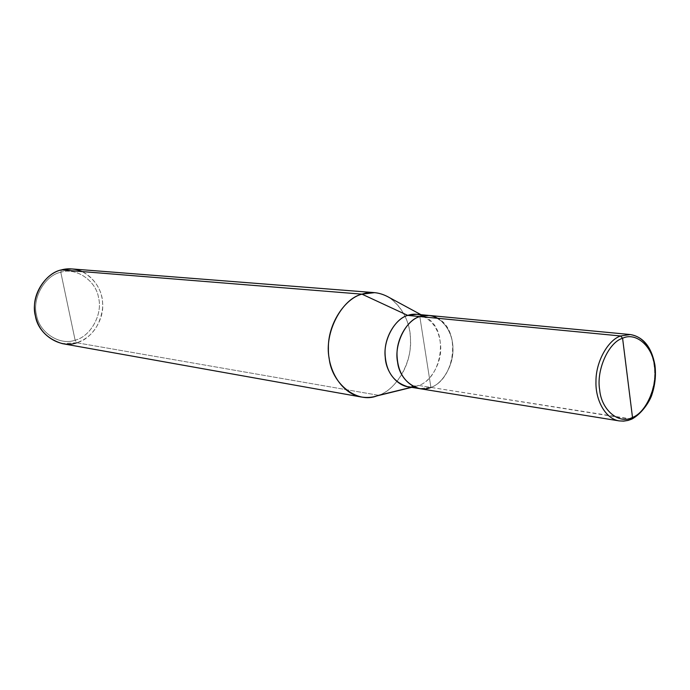<?xml version="1.0" encoding="UTF-8"?>
<svg xmlns="http://www.w3.org/2000/svg" width="690" height="690" viewBox="0 0 690 690"><rect width="100%" height="100%" fill="white"/><g stroke="black" fill="none" stroke-linecap="round" stroke-linejoin="round"><path stroke-width="0.52" stroke-dasharray="3.45 2.59" d="M631.868 419.08L430.905 387.409C442.782 383.683 453.882 364.751 452.89 348.122C453.002 333.011 442.626 316.477 428.973 315.451C442.635 316.469 453.011 333.003 452.899 348.122C453.891 364.76 442.79 383.692 430.905 387.409L419.822 316.563L430.905 387.409L631.057 419.218L632.307 418.614L626.158 420.771L619.18 420.9M652.248 356.359C657.053 372.126 654.957 388.453 645.978 405.332C662.849 378.405 653.939 337.522 630.246 334.538M416.838 314.295C431.63 318.116 439.582 328.897 440.686 346.639C441.686 363.095 430.646 381.82 418.813 385.486L430.905 387.401L419.822 316.572C433.432 310.767 450.648 324.774 452.39 342.438C455.883 359.49 444.593 383.347 430.905 387.401C454.986 379.121 461.584 330.596 437.771 318.297M430.905 387.409L419.598 388.643L430.905 387.401C417.605 393.748 399.613 380.475 397.613 362.216C393.792 344.62 405.875 320.031 419.822 316.572L430.905 387.401L418.813 385.486C442.393 377.447 449.311 330.467 426.394 317.616L422.798 315.761M71.881 268.928C88.682 269.919 102.249 287.152 102.603 302.729C104.414 319.849 91.313 339.247 76.771 342.766L75.124 340.17C60.116 345.897 39.304 332.77 36.596 315.296C31.835 298.425 44.988 275.25 60.789 272.265L75.124 340.17C90.632 336.642 102.957 314.114 98.549 297.735C96.134 280.813 76.159 267.03 60.789 272.265L61.401 269.902L60.789 272.265C44.988 275.25 31.835 298.425 36.596 315.296C39.304 332.77 60.116 345.897 75.124 340.17L60.789 272.265C76.159 267.03 96.134 280.813 98.549 297.735C102.957 314.114 90.632 336.642 75.124 340.17L76.771 342.766L378.638 395.31C396.163 389.893 412.197 362.681 410.49 339.031C410.472 317.486 394.792 293.785 374.61 292.646M428.352 315.39L419.822 316.572C408.144 319.737 396.483 337.971 397.026 354.953C397.682 372.816 405.203 384.045 419.598 388.634L418.985 388.53M389.514 297.666C405.246 309.983 412.137 326.896 410.196 348.416C408.394 369.978 393.524 390.419 378.638 395.31L376.93 395.896M413.698 386.771L418.813 385.486L411.369 387.306L418.813 385.486L407.557 386.685M378.638 395.31L76.771 342.766C91.408 337.591 100.024 326.077 102.612 308.24C103.422 292.189 96.609 279.968 82.179 271.575M76.771 342.766L62.307 343.629M426.394 317.616L420.995 314.692M417.648 385.891L411.689 387.357"/><path stroke-width="1.03" d="M437.771 318.297C431.638 315.054 425.652 314.476 419.822 316.563L620.612 335.978L622.587 338.255C608.606 342.309 596.117 370.107 599.662 389.79C601.378 410.248 619.163 424.781 632.497 417.424C619.163 424.781 601.378 410.248 599.662 389.79C596.117 370.107 608.606 342.309 622.587 338.255L632.497 417.424L631.652 419.175L628.107 420.417L623.631 421.133L619.18 420.9C605.182 418.804 595.315 399.691 595.97 381.613C595.677 361.56 608.287 339.851 620.612 335.978L630.246 334.538L620.612 335.978C608.287 339.851 595.677 361.56 595.97 381.613C595.315 399.691 605.182 418.804 619.18 420.9L623.579 421.107L627.84 420.374L631.652 419.175L632.497 417.424C646.194 412.62 657.794 385.762 654.603 366.761C653.163 347.036 636.275 331.571 622.587 338.255C636.275 331.571 653.163 347.036 654.603 366.761C657.794 385.762 646.194 412.62 632.497 417.424L622.587 338.255L620.612 335.978L419.822 316.563C405.867 320.031 393.783 344.62 397.604 362.216C399.605 380.475 417.605 393.757 430.905 387.409M631.868 419.08C643.313 412.844 650.851 398.941 652.041 394.214C655.19 384.572 656.147 374.817 654.905 364.941C651.515 346.966 643.304 336.841 630.246 334.538C640.57 336.142 647.901 343.422 652.248 356.359M645.978 405.332C641.821 411.732 637.267 416.156 632.307 418.614C637.267 416.156 641.821 411.732 645.978 405.332M619.18 420.9L419.598 388.643C405.194 384.054 397.673 372.824 397.017 354.953C396.474 337.971 408.135 319.729 419.822 316.563L428.973 315.442L630.246 334.538M422.798 315.761C417.554 313.821 412.525 313.7 407.721 315.399L419.796 316.572L407.721 315.399L416.838 314.295L428.352 315.39M418.985 388.53L407.557 386.685C393.222 382.131 385.719 371.022 385.055 353.349C384.503 336.556 396.095 318.53 407.721 315.399L361.957 294.156C371.013 291.137 380.199 292.301 389.514 297.666L420.995 314.692M378.638 395.31L411.369 387.306L378.638 395.31C373.247 397.406 367.451 397.975 361.241 397L62.307 343.629C44.824 338.238 35.552 326.456 34.5 308.283C33.577 290.939 47.325 272.826 61.401 269.902L71.881 268.928L374.61 292.646L361.957 294.156L61.401 269.902L361.957 294.156L407.721 315.399C394.93 318.677 383.002 339.929 385.236 357.239C385.908 373.618 399.881 389.332 413.698 386.771M82.179 271.575C74.969 268.591 68.043 268.039 61.401 269.902C44.436 273.085 30.291 297.977 35.414 316.106C38.338 334.874 60.686 348.933 76.771 342.766M411.689 387.357L376.93 395.896C357.187 403.874 331.735 383.899 329.156 358.274C323.903 332.96 341.791 298.787 361.957 294.156C344.897 298.442 327.698 324.119 328.406 348.441C327.819 370.323 341.714 393.654 361.241 397"/></g></svg>
